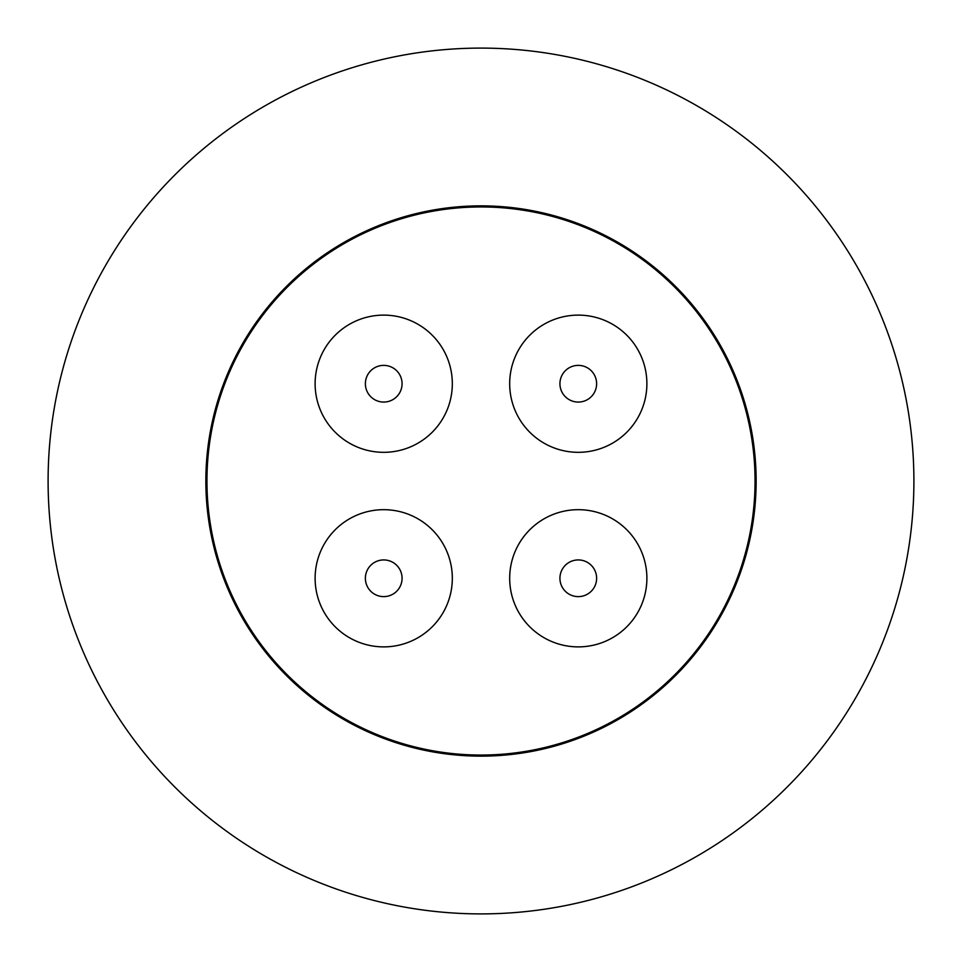 <?xml version="1.0" encoding="UTF-8"?>
<svg xmlns="http://www.w3.org/2000/svg" width="962" height="962" viewBox="0 0 962 962"><rect width="100%" height="100%" fill="white"/><g stroke="black" fill="none" stroke-linecap="round" stroke-linejoin="round"><path stroke-width="1.44" d="M481 206.95A274.05 274.05 0 0 1 755.05 481A274.05 274.05 0 0 1 481 755.05A274.05 274.05 0 0 1 206.95 481A274.05 274.05 0 0 1 481 206.95M383.718 315.115A68.603 68.603 0 0 1 452.32 383.718A68.603 68.603 0 0 1 383.718 452.32A68.603 68.603 0 0 1 315.115 383.718A68.603 68.603 0 0 1 383.718 315.115M578.282 509.68A68.603 68.603 0 0 1 646.885 578.282A68.603 68.603 0 0 1 578.282 646.885A68.603 68.603 0 0 1 509.68 578.282A68.603 68.603 0 0 1 578.282 509.68M383.718 509.68A68.603 68.603 0 0 1 452.32 578.282A68.603 68.603 0 0 1 383.718 646.885A68.603 68.603 0 0 1 315.115 578.282A68.603 68.603 0 0 1 383.718 509.68M578.282 315.115A68.603 68.603 0 0 1 646.885 383.718A68.603 68.603 0 0 1 578.282 452.32A68.603 68.603 0 0 1 509.68 383.718A68.603 68.603 0 0 1 578.282 315.115M402.068 383.718A18.338 18.338 0 0 1 383.718 402.068A18.338 18.338 0 0 1 365.38 383.718A18.338 18.338 0 0 1 383.718 365.38A18.338 18.338 0 0 1 402.068 383.718M596.62 578.282A18.338 18.338 0 0 1 578.282 596.62A18.338 18.338 0 0 1 559.932 578.282A18.338 18.338 0 0 1 578.282 559.932A18.338 18.338 0 0 1 596.62 578.282M402.068 578.282A18.338 18.338 0 0 1 383.718 596.62A18.338 18.338 0 0 1 365.38 578.282A18.338 18.338 0 0 1 383.718 559.932A18.338 18.338 0 0 1 402.068 578.282M596.62 383.718A18.338 18.338 0 0 1 578.282 402.068A18.338 18.338 0 0 1 559.932 383.718A18.338 18.338 0 0 1 578.282 365.38A18.338 18.338 0 0 1 596.62 383.718M481 756.144A275.144 275.144 0 0 1 205.856 481A275.144 275.144 0 0 1 481 205.856A275.144 275.144 0 0 1 756.144 481A275.144 275.144 0 0 1 481 756.144M481 913.9A432.9 432.9 0 0 1 48.1 481A432.9 432.9 0 0 1 481 48.1A432.9 432.9 0 0 1 913.9 481A432.9 432.9 0 0 1 481 913.9"/></g></svg>
